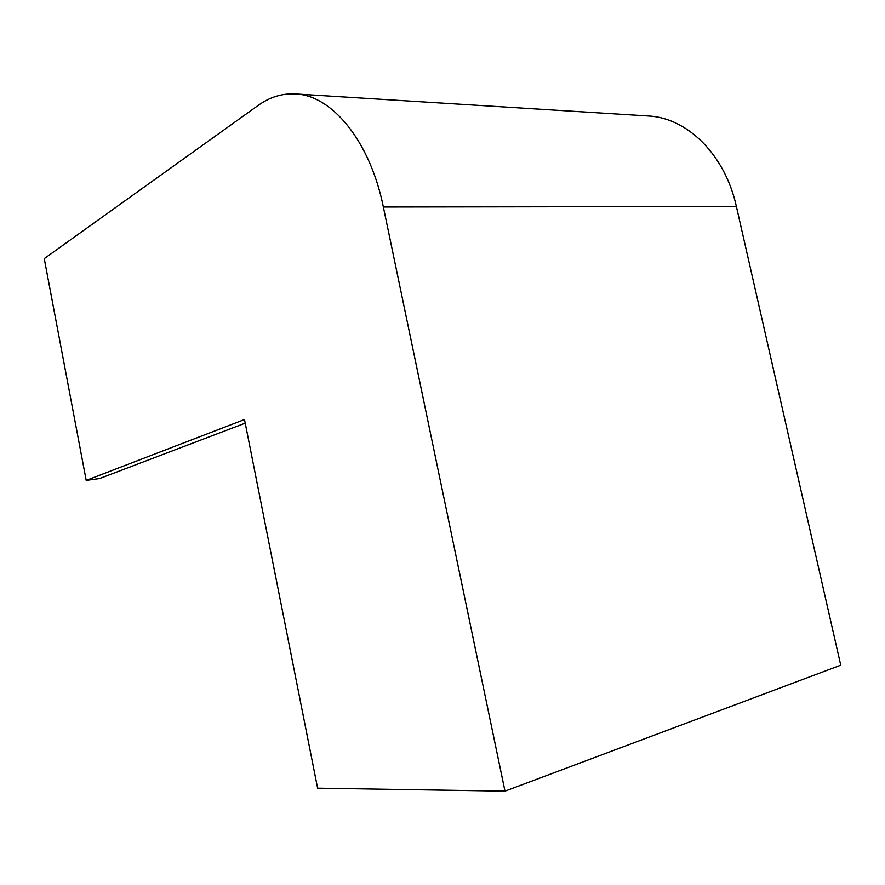 <?xml version="1.0" encoding="UTF-8"?>
<svg xmlns="http://www.w3.org/2000/svg" width="885" height="885" viewBox="0 0 885 885"><rect width="100%" height="100%" fill="white"/><g stroke="black" fill="none" stroke-linecap="round" stroke-linejoin="round"><path stroke-width="1.33" d="M86.199 480.4L244.503 419.534L317.615 788.181L504.992 791.157L840.75 665.199L736.397 206.526C725.014 154.477 687.048 117.605 648.141 115.968L295.347 93.943C282.16 93.279 269.792 97.085 258.254 105.359L44.25 258.63L86.199 480.4L99.607 478.542L245.222 423.163M504.992 791.157L383.36 207.024C370.074 141.058 331.875 95.115 295.347 93.943M383.36 207.024L736.397 206.526"/></g></svg>
